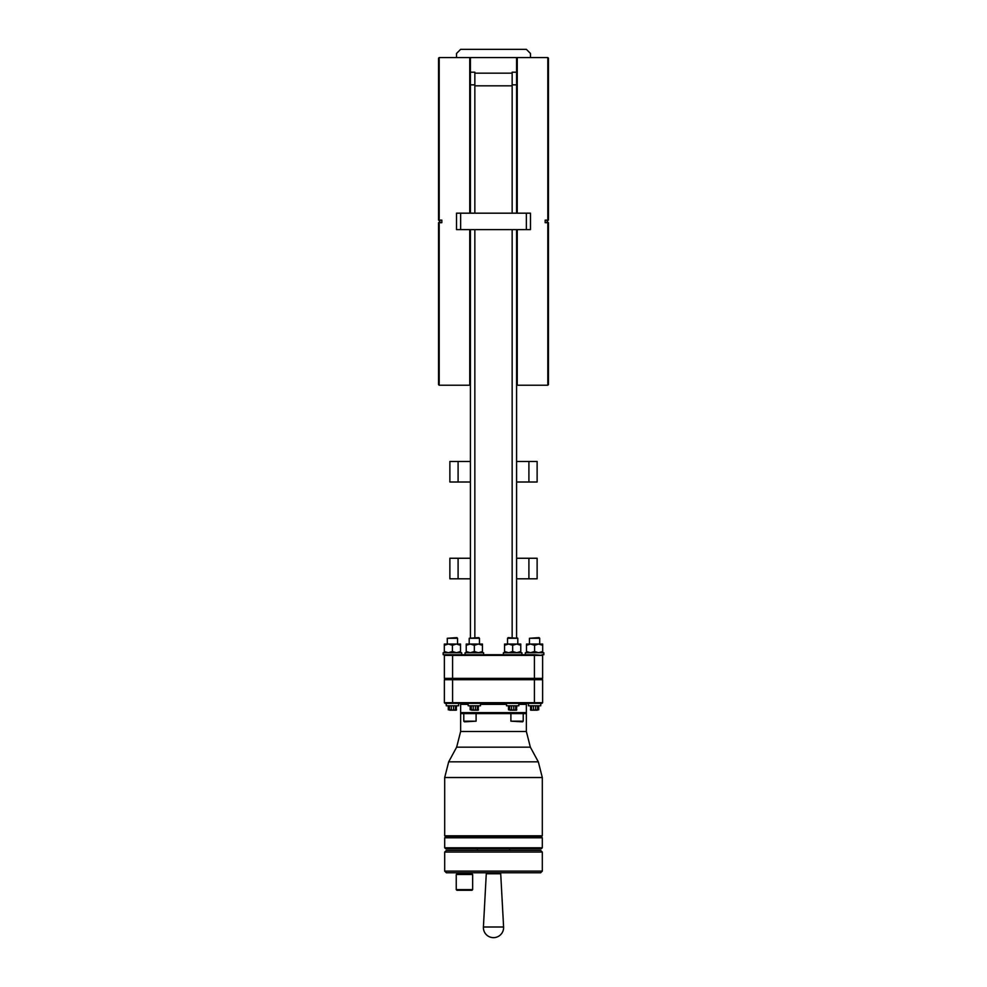 <?xml version="1.0" encoding="UTF-8"?>
<svg xmlns="http://www.w3.org/2000/svg" width="987" height="987" viewBox="0 0 987 987"><rect width="100%" height="100%" fill="white"/><g stroke="black" fill="none" stroke-linecap="round" stroke-linejoin="round"><path stroke-width="1.48" d="M530.438 705.791L530.772 710.196L537.372 710.196M531.549 705.791L531.549 709.863L530.438 709.863M537.607 705.791L537.607 709.863L531.796 710.196M445.026 703.361L444.372 702.695L445.026 703.361L541.974 703.361L540.74 703.361L540.74 705.791L528.415 705.791L528.415 703.361L534.584 703.361M542.628 679.698L542.628 702.695L541.974 703.361L542.628 702.695L444.372 702.695L444.372 679.698L542.628 679.698L541.974 679.044L542.628 678.377L542.628 655.38L444.372 655.38L444.372 678.377L542.628 678.377L541.974 679.044L534.411 679.044L534.411 654.714L542.628 655.38L541.974 654.714L543.837 654.714L543.837 652.74L525.331 652.74L525.331 654.714M444.372 679.698L445.026 679.044L534.411 679.044L534.411 703.361M445.026 679.044L444.372 678.377L445.026 679.044M461.669 654.714L461.669 652.74L443.163 652.74L443.163 654.714L534.411 654.714M483.593 654.714L483.593 652.74L465.087 652.74L465.087 654.714L466.876 654.714M466.234 644.042L466.234 645.288L470.293 644.042L466.234 644.042L466.234 652.74L466.234 651.494L470.293 652.74L474.34 651.494L478.387 652.74L482.446 651.494L482.446 652.74M474.34 645.288L478.387 644.042L482.446 645.288L482.446 644.042L470.293 644.042L474.34 645.288L474.34 651.494M482.446 651.494L482.446 645.288M479.472 638.281L478.806 637.627L469.207 638.281L479.472 638.281L479.472 644.042M520.124 654.714L521.913 654.714L521.913 652.74L503.407 652.74L503.407 654.714M444.323 652.74L444.323 651.494L444.323 652.74L444.323 651.494L444.323 652.74L444.323 651.494L444.323 652.74L444.323 651.494L444.323 652.74L444.323 651.494L448.369 652.74L452.416 651.494L456.475 652.74L460.522 651.494L460.522 652.74L460.522 644.042L456.475 644.042L460.522 645.288L460.522 644.042L460.522 645.288M452.416 645.288L456.475 644.042L448.369 644.042L452.416 645.288L452.416 651.494M444.323 645.288L444.323 644.042L444.323 645.288L444.323 644.042L444.323 645.288L444.323 644.042L444.323 645.288L444.323 644.042L444.323 645.288L448.369 644.042L444.323 644.042L444.323 651.494M457.549 638.281L456.895 637.627L447.296 638.281L457.549 638.281L457.549 644.042M445.026 654.714L444.372 655.38L445.026 654.714M526.478 652.74L526.478 651.494L526.478 652.74L526.478 651.494L526.478 652.74L526.478 651.494L526.478 652.74L526.478 651.494L526.478 652.74L526.478 651.494L530.525 652.74L534.584 651.494L538.631 652.74L542.677 651.494L542.677 652.74L542.677 644.042L538.631 644.042L542.677 645.288L542.677 644.042L542.677 645.288M534.584 645.288L538.631 644.042L530.525 644.042L534.584 645.288L534.584 651.494M526.478 645.288L526.478 644.042L526.478 645.288L526.478 644.042L526.478 645.288L526.478 644.042L526.478 645.288L526.478 644.042L526.478 645.288L530.525 644.042L526.478 644.042L526.478 651.494M539.704 638.281L539.05 637.627L529.451 638.281L539.704 638.281L539.704 644.042M542.677 651.494L542.677 652.74M504.554 652.74L504.554 651.494L508.613 652.74L512.66 651.494L516.707 652.74L520.766 651.494L520.766 652.74L520.766 644.042L520.766 645.288L516.707 644.042L520.766 644.042M516.583 229.613L516.583 637.627L517.793 638.281L517.793 644.042M516.583 638.281L507.528 638.281L507.528 644.042M460.522 651.494L460.522 652.74M512.66 645.288L516.707 644.042L508.613 644.042L512.66 645.288L512.66 651.494M504.554 644.042L504.554 645.288L508.613 644.042L504.554 644.042M507.528 638.281L508.194 637.627L517.793 638.281M504.554 651.494L504.554 645.288M474.846 84.845L470.417 84.845L470.417 72.187L474.846 72.187L474.846 213.18M474.846 229.613L474.846 637.627M516.583 213.18L516.583 72.187L512.154 72.187L512.154 213.18M470.417 84.845L470.417 213.18M470.417 229.613L470.417 637.627M512.154 229.613L512.154 637.627M470.417 384.572L469.75 385.226L469.75 229.613M470.417 72.187L470.417 58.221L469.75 57.567L469.75 213.18M441.818 222.68L439.844 222.68L439.844 220.113L441.818 220.113L441.818 222.68L439.19 222.68L439.19 385.226L469.75 385.226M439.19 57.567L439.19 220.113L438.536 220.113L438.536 58.221L439.19 57.567L530.475 57.567L530.475 53.458L526.367 49.35L460.633 49.35L456.525 53.458L456.525 57.567M441.818 220.113L439.19 220.113M439.19 385.226L438.536 384.572L438.536 222.68L439.19 222.68M547.81 222.68L548.464 222.68L547.81 222.68L548.464 222.68L548.464 384.572L547.81 385.226L547.81 222.68L545.182 222.68L545.182 220.113L547.156 220.113L547.156 222.68L545.182 222.68M548.464 220.113L547.81 220.113L548.464 220.113L547.81 220.113L547.81 57.567L548.464 58.221L548.464 220.113M516.583 72.187L516.583 58.221L517.25 57.567L517.25 213.18M517.25 229.613L517.25 385.226L516.583 384.572M474.846 73.174L512.154 73.174M528.909 461.472L537.125 461.472L537.125 482.014L528.909 482.014L528.909 461.472L516.583 461.472M516.583 482.014L528.909 482.014M537.125 558.26L537.125 578.801L528.909 578.801L528.909 558.26L537.125 558.26M516.583 578.801L528.909 578.801M516.583 558.26L528.909 558.26M545.182 220.113L547.81 220.113M470.417 578.801L458.091 578.801L458.091 558.26L470.417 558.26M458.091 578.801L449.875 578.801L449.875 558.26L458.091 558.26M449.875 482.014L449.875 461.472L458.091 461.472L458.091 482.014L449.875 482.014M470.417 461.472L458.091 461.472M470.417 482.014L458.091 482.014M468.183 704.348L460.633 704.348L460.633 703.361M526.367 703.361L526.367 704.348L518.817 704.348M506.504 704.348L480.496 704.348M526.367 712.626L526.367 713.613L460.633 713.613L460.633 712.626L526.367 712.626L526.367 704.348M460.633 704.348L460.633 712.626M444.693 835.804L445.68 836.791L541.32 836.791L542.307 835.804L444.693 835.804L444.693 777.534L542.307 777.534L538.322 761.841L448.678 761.841L444.693 777.534M541.32 836.791L542.307 837.778L444.693 837.778L444.693 847.796L542.307 847.796L541.32 848.783L445.68 848.783L444.693 847.796M493.5 848.783L477.375 848.783L477.375 850.424L509.625 850.424L509.625 848.783L493.5 848.783M444.693 852.065L542.307 852.065L540.666 850.424L446.334 850.424L444.693 852.077L444.693 871.126L542.307 871.126L540.654 872.779L446.346 872.779L493.5 872.779C485.468 872.767 485.468 872.779 493.5 872.779L540.654 872.779M444.693 871.126L446.346 872.779L449.986 872.779M454.402 872.779L460.337 872.779M467.579 872.779L475.808 872.779M484.592 872.779L493.5 872.779M499.73 872.779L500.717 873.766L486.283 873.766L487.27 872.779L491.366 872.779M456.241 874.482L472.662 874.482L472.008 873.828L456.895 873.828L456.241 874.482L456.241 889.608L472.662 889.608L472.008 890.262L456.895 890.262L456.241 889.608M463.779 721.176L464.433 721.83L476.104 721.176L463.779 721.164L463.779 713.613M522.567 721.83L510.896 721.176L523.221 721.164L522.567 721.83M518.817 703.361L518.817 705.791L506.504 705.791L506.504 703.361M516.806 705.791L516.472 710.196L509.872 710.196M516.806 709.863L515.448 710.196M515.695 705.791L515.695 709.863L513.684 710.196M513.771 705.791L513.771 709.863L511.636 710.196M511.55 705.791L511.55 709.863L509.625 709.863L509.625 705.791M508.515 705.791L508.515 709.863M480.496 703.361L480.496 705.791L468.183 705.791L468.183 703.361M478.485 705.791L478.152 710.196L471.552 710.196M478.485 709.863L477.128 710.196M477.375 705.791L477.375 709.863L475.364 710.196M475.45 705.791L475.45 709.863L473.316 710.196M473.229 705.791L473.229 709.863L471.305 709.863L471.305 705.791M470.194 705.791L470.194 709.863M458.585 703.361L458.585 705.791L446.26 705.791L446.26 703.361M456.562 705.791L456.228 710.196L449.628 710.196M456.562 709.863L455.204 710.196M455.451 705.791L455.451 709.863L453.44 710.196M453.526 705.791L453.526 709.863L451.392 710.196M451.306 705.791L451.306 709.863L449.393 709.863L449.393 705.791M448.283 705.791L448.283 709.863M538.717 705.791L538.717 709.863M535.694 705.791L535.608 710.196M533.473 705.791L533.56 710.196M456.525 213.18L460.633 213.18L460.633 229.613L456.525 229.613L456.525 213.18M526.367 213.18L530.475 213.18L530.475 229.613L526.367 229.613L526.367 213.18L460.633 213.18M526.367 229.613L460.633 229.613M452.589 703.361L452.589 654.714M516.583 84.845L512.154 84.845M439.474 222.68L439.474 220.113L439.462 222.68M547.526 222.68L547.526 220.113L547.538 222.68M474.846 85.832L512.154 85.832M526.367 713.613L526.367 731.49L460.633 731.49L460.633 713.613M460.633 731.49L456.648 747.171L530.352 747.171L538.322 761.841M486.283 873.766L483.408 927.003L503.592 927.003L500.717 873.766M469.207 638.281L469.207 644.042M447.296 638.281L447.296 644.042M529.451 638.281L529.451 644.042M517.25 385.226L547.81 385.226M530.475 57.567L547.81 57.567M526.367 731.49L530.352 747.171M456.648 747.171L448.678 761.841M445.68 836.791L444.693 837.778M542.307 837.778L542.307 847.796M542.307 777.534L542.307 835.804M483.408 927.003A10.104 10.104 0 0 0 493.5 937.65A10.104 10.104 0 0 0 503.592 927.003M542.307 852.065L542.307 871.126M461.361 872.779L461.361 873.828M467.542 872.779L467.542 873.828M472.662 874.482L472.662 889.608M523.221 713.613L523.221 721.164M510.896 713.613L510.896 721.164M476.104 713.613L476.104 721.164"/></g></svg>
